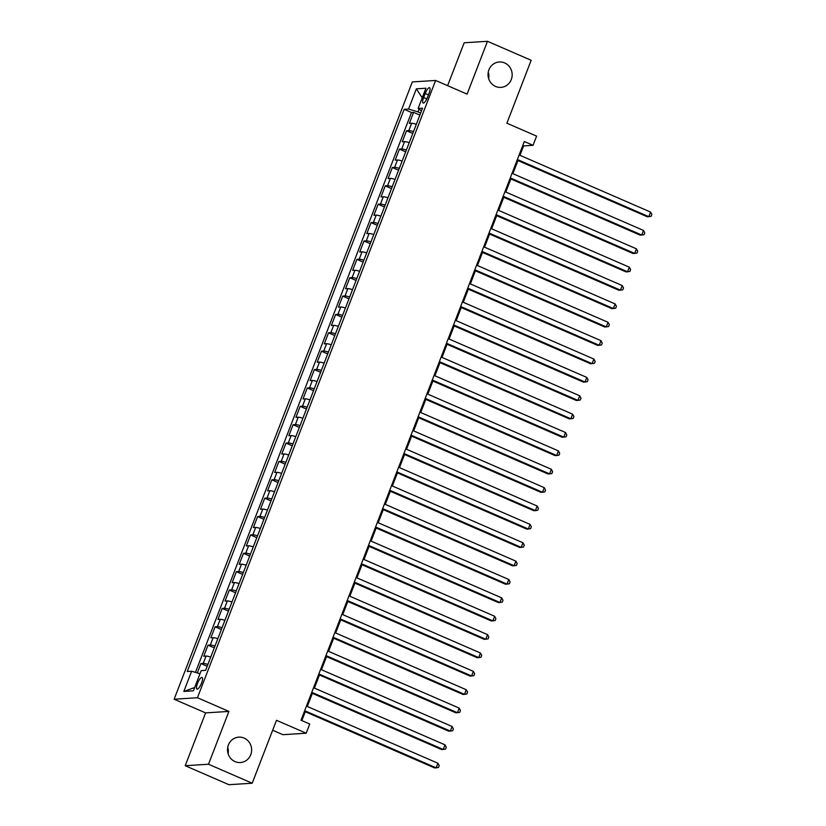 <?xml version="1.0" encoding="UTF-8"?>
<svg xmlns="http://www.w3.org/2000/svg" width="826" height="826" viewBox="0 0 826 826"><rect width="100%" height="100%" fill="white"/><g stroke="black" fill="none" stroke-linecap="round" stroke-linejoin="round"><path stroke-width="1.24" d="M227.718 747.354A12.731 12.07 -93.6 0 1 228.131 753.808M244.114 738.093A12.731 12.07 -93.6 0 1 251.496 751.949A12.731 12.07 -93.6 0 1 240.376 762.543A12.731 12.07 -93.6 0 1 235.038 761.603A12.731 12.07 -93.6 0 1 227.656 747.747A12.731 12.07 -93.6 0 1 238.776 737.143A12.731 12.07 -93.6 0 1 244.114 738.093M488.249 72.192A12.731 12.07 -93.6 0 1 488.662 78.646M504.634 62.921A12.731 12.07 -93.6 0 1 512.017 76.777A12.731 12.07 -93.6 0 1 500.907 87.38A12.731 12.07 -93.6 0 1 495.569 86.441A12.731 12.07 -93.6 0 1 488.187 72.574A12.731 12.07 -93.6 0 1 499.296 61.981A12.731 12.07 -93.6 0 1 504.634 62.921M201.534 683.143A6.36 1.817 -66.5 0 0 202.05 677.434A6.36 1.817 -66.5 0 0 197.497 683.401A6.36 1.817 -66.5 0 0 196.98 689.111A6.36 1.817 -66.5 0 0 201.534 683.143M272.652 730.236L282.905 734.686L306.198 733.209L309.74 724.03L301.005 720.231L524.314 141.514L533.049 145.314L536.601 136.125L506.885 123.208L531.17 60.288L487.474 41.3L464.171 42.776L447.62 85.656M185.21 765.712L228.905 784.7L252.209 783.224L208.513 764.236L228.895 711.413L197.435 697.743L174.131 699.219L205.591 712.89L185.21 765.712L208.513 764.236M197.435 697.743L435.632 80.452L412.329 81.919L174.131 699.219M416.314 124.303A7.95 1.105 -158.9 0 0 411.647 123.26L409.345 123.404L413.599 112.377L419.866 115.103M413.475 131.644A7.95 1.105 -158.9 0 0 408.808 130.611L406.516 130.756L412.773 133.471M406.516 130.756L402.262 141.773L404.554 141.628A7.95 1.105 -158.9 0 1 409.221 142.671M402.138 161.039A7.95 1.105 -158.9 0 0 397.471 160.007L395.169 160.151L399.423 149.124L405.68 151.85M395.045 179.418A7.95 1.105 -158.9 0 0 390.378 178.375L388.086 178.519L392.34 167.502L398.597 170.218M387.952 197.786A7.95 1.105 -158.9 0 0 383.295 196.743L380.993 196.898L385.246 185.871L391.503 188.586M380.869 216.154A7.95 1.105 -158.9 0 0 376.202 215.121L373.899 215.266L378.153 204.239L384.42 206.965M373.775 234.532A7.95 1.105 -158.9 0 0 369.108 233.49L366.816 233.634L371.07 222.617L377.327 225.333M366.692 252.901A7.95 1.105 -158.9 0 0 362.025 251.868L359.723 252.013L363.977 240.986L370.234 243.701M359.599 271.279A7.95 1.105 -158.9 0 0 354.932 270.236L352.64 270.381L356.894 259.354L363.151 262.079M352.506 289.647A7.95 1.105 -158.9 0 0 347.849 288.604L345.547 288.749L349.801 277.732L356.058 280.448M345.423 308.015A7.95 1.105 -158.9 0 0 340.756 306.983L338.454 307.127L342.707 296.1L348.975 298.826M338.33 326.394A7.95 1.105 -158.9 0 0 333.663 325.351L331.371 325.496L335.624 314.469L341.881 317.194M331.247 344.762A7.95 1.105 -158.9 0 0 326.58 343.719L324.277 343.864L328.531 332.847L334.788 335.562M324.153 363.13A7.95 1.105 -158.9 0 0 319.486 362.098L317.194 362.242L321.448 351.215L327.705 353.941M317.06 381.509A7.95 1.105 -158.9 0 0 312.404 380.466L310.101 380.61L314.355 369.594L320.612 372.309M309.977 399.877A7.95 1.105 -158.9 0 0 305.31 398.834L303.008 398.989L307.262 387.962L313.529 390.677M302.884 418.245A7.95 1.105 -158.9 0 0 298.217 417.213L295.925 417.357L300.179 406.33L306.436 409.056M295.801 436.624A7.95 1.105 -158.9 0 0 291.134 435.581L288.832 435.725L293.085 424.709L299.342 427.424M288.708 454.992A7.95 1.105 -158.9 0 0 284.041 453.959L281.749 454.104L286.002 443.077L292.259 445.792M281.614 473.37A7.95 1.105 -158.9 0 0 276.958 472.327L274.655 472.472L278.909 461.445L285.166 464.171M274.531 491.738A7.95 1.105 -158.9 0 0 269.865 490.696L267.562 490.84L271.816 479.823L278.083 482.539M267.438 510.107A7.95 1.105 -158.9 0 0 262.771 509.074L260.479 509.219L264.733 498.192L270.99 500.907M260.355 528.485A7.95 1.105 -158.9 0 0 255.688 527.442L253.386 527.587L257.64 516.56L263.897 519.286M253.262 546.853A7.95 1.105 -158.9 0 0 248.595 545.81L246.303 545.955L250.557 534.938L256.814 537.654M246.169 565.221A7.95 1.105 -158.9 0 0 241.512 564.189L239.21 564.334L243.464 553.306L249.72 556.032M239.086 583.6A7.95 1.105 -158.9 0 0 234.419 582.557L232.116 582.702L236.37 571.685L242.637 574.4M231.992 601.968A7.95 1.105 -158.9 0 0 227.326 600.925L225.033 601.08L229.287 590.053L235.544 592.769M224.909 620.336A7.95 1.105 -158.9 0 0 220.243 619.304L217.94 619.448L222.194 608.421L228.451 611.147M217.816 638.715A7.95 1.105 -158.9 0 0 213.149 637.672L210.857 637.817L215.111 626.8L221.368 629.515M210.723 657.083A7.95 1.105 -158.9 0 0 206.066 656.05L203.764 656.195L208.018 645.168L214.275 647.883M425.194 93.472L423.635 97.52A6.164 1.755 -66.5 0 0 423.129 103.043A6.164 1.755 -66.5 0 0 427.538 97.272L429.097 93.224A6.164 1.755 -66.5 0 0 429.603 87.701A6.164 1.755 -66.5 0 0 425.194 93.472L428.457 94.897M419.133 109.156L418.07 111.923L408.56 109.042L404.151 109.321L187.223 671.507L191.632 671.228L183.837 691.434L193.408 690.825L201.203 670.619L205.612 670.34L422.54 108.165L418.132 108.443L421.497 110.849M408.56 109.042L416.356 88.836L425.927 88.227L418.132 108.443M413.599 112.377L411.493 112.512L195.463 672.385M207.894 664.434A7.95 1.105 21.1 0 0 203.227 663.392L200.924 663.536L197.3 672.942M208.018 645.168L210.32 645.023A7.95 1.105 21.1 0 1 214.977 646.066M215.111 626.8L217.403 626.655A7.95 1.105 21.1 0 1 222.07 627.688M222.194 608.421L224.496 608.277A7.95 1.105 21.1 0 1 229.163 609.32M229.287 590.053L231.579 589.909A7.95 1.105 21.1 0 1 236.246 590.941M236.37 571.685L238.673 571.53A7.95 1.105 21.1 0 1 243.34 572.573M243.464 553.306L245.766 553.162A7.95 1.105 21.1 0 1 250.423 554.205M250.557 534.938L252.849 534.794A7.95 1.105 21.1 0 1 257.516 535.826M257.64 516.56L259.942 516.415A7.95 1.105 21.1 0 1 264.609 517.458M264.733 498.192L267.025 498.047A7.95 1.105 21.1 0 1 271.692 499.09M271.816 479.823L274.118 479.679A7.95 1.105 21.1 0 1 278.785 480.711M278.909 461.445L281.212 461.3A7.95 1.105 21.1 0 1 285.868 462.343M286.002 443.077L288.295 442.932A7.95 1.105 21.1 0 1 292.962 443.975M293.085 424.709L295.388 424.564A7.95 1.105 21.1 0 1 300.055 425.596M300.179 406.33L302.471 406.185A7.95 1.105 21.1 0 1 307.138 407.228M307.262 387.962L309.564 387.817A7.95 1.105 21.1 0 1 314.231 388.85M314.355 369.594L316.657 369.439A7.95 1.105 21.1 0 1 321.314 370.482M321.448 351.215L323.74 351.071A7.95 1.105 21.1 0 1 328.407 352.113M328.531 332.847L330.834 332.702A7.95 1.105 21.1 0 1 335.501 333.735M335.624 314.469L337.917 314.324A7.95 1.105 21.1 0 1 342.584 315.367M342.707 296.1L345.01 295.956A7.95 1.105 21.1 0 1 349.677 296.999M349.801 277.732L352.103 277.588A7.95 1.105 21.1 0 1 356.76 278.62M356.894 259.354L359.186 259.209A7.95 1.105 21.1 0 1 363.853 260.252M363.977 240.986L366.279 240.841A7.95 1.105 21.1 0 1 370.946 241.884M371.07 222.617L373.362 222.473A7.95 1.105 21.1 0 1 378.029 223.505M378.153 204.239L380.456 204.094A7.95 1.105 21.1 0 1 385.123 205.137M385.246 185.871L387.549 185.726A7.95 1.105 21.1 0 1 392.205 186.769M392.34 167.502L394.632 167.348A7.95 1.105 21.1 0 1 399.299 168.39M399.423 149.124L401.725 148.979A7.95 1.105 21.1 0 1 406.392 150.022M420.651 113.048L418.07 111.923M306.198 733.209L276.483 720.303L252.209 783.224M435.632 80.452L467.093 94.123L487.474 41.3M519.977 155.309L523.612 145.913L533.049 145.314M301.851 720.602L305.269 711.733M307.303 706.467L312.362 693.365M314.396 688.099L319.455 674.987M321.479 669.721L326.538 656.618M328.572 651.353L333.632 638.25M335.666 632.984L340.715 619.872M342.749 614.606L347.808 601.504M349.842 596.238L354.901 583.125M356.925 577.87L361.984 564.757M364.018 559.491L369.077 546.389M371.111 541.123L376.16 528.01M378.194 522.744L383.254 509.642M385.288 504.376L390.347 491.274M392.371 486.008L397.43 472.895M399.464 467.63L404.523 454.527M406.557 449.261L411.606 436.159M413.64 430.893L418.699 417.78M420.733 412.515L425.793 399.412M427.816 394.147L432.876 381.034M434.91 375.778L439.969 362.666M442.003 357.4L447.052 344.297M449.086 339.032L454.145 325.919M456.179 320.653L461.238 307.551M463.262 302.285L468.321 289.183M470.355 283.917L475.415 270.804M477.449 265.538L482.498 252.436M484.532 247.17L489.591 234.068M491.625 228.802L496.684 215.689M498.708 210.424L503.767 197.321M505.801 192.055L510.86 178.943M512.894 173.687L517.943 160.574M522.755 145.541L523.612 145.913M411.493 112.512L404.151 109.321M200.924 663.536L207.192 666.262M191.632 671.228L199.995 673.758M422.231 97.829L416.356 88.836M183.837 691.434L194.688 687.511M228.895 711.413L205.591 712.89M517.097 160.203L647.254 216.763L648.823 216.67L517.355 159.532M650.599 212.076L651.869 214.471L651.156 216.309L648.823 216.67L650.599 212.076L519.131 154.947M510.014 178.581L640.16 235.142L641.73 235.038L510.272 177.91M643.506 230.444L644.776 232.839L644.063 234.677L641.73 235.038L643.506 230.444L512.037 173.315M502.92 196.949L633.067 253.51L634.647 253.406L503.179 196.278M636.412 248.822L637.682 251.218L636.98 253.055L634.647 253.406L636.412 248.822L504.954 191.684M495.837 215.318L625.984 271.878L627.553 271.785L496.096 214.646M629.329 267.19L630.599 269.586L629.887 271.424L627.553 271.785L629.329 267.19L497.861 210.062M488.744 233.696L618.891 290.256L620.471 290.153L489.002 233.025M622.236 285.559L623.506 287.954L622.794 289.792L620.471 290.153L622.236 285.559L490.778 228.43M481.651 252.064L611.808 308.625L613.377 308.532L481.909 251.393M615.153 303.937L616.423 306.332L615.711 308.17L613.377 308.532L615.153 303.937L483.685 246.798M474.568 270.443L604.715 327.003L606.284 326.9L474.826 269.772M608.06 322.305L609.33 324.701L608.617 326.538L606.284 326.9L608.06 322.305L476.592 265.177M467.475 288.811L597.621 345.371L599.201 345.268L467.733 288.14M600.977 340.673L602.237 343.069L601.534 344.907L599.201 345.268L600.977 340.673L469.509 283.545M460.392 307.179L590.538 363.739L592.108 363.647L460.65 306.508M593.884 359.052L595.154 361.447L594.441 363.285L592.108 363.647L593.884 359.052L462.415 301.913M453.298 325.558L583.445 382.118L585.025 382.015L453.557 324.886M586.79 377.42L588.06 379.815L587.348 381.653L585.025 382.015L586.79 377.42L455.332 320.292M446.205 343.926L576.362 400.486L577.932 400.383L446.463 343.255M579.707 395.788L580.977 398.184L580.265 400.021L577.932 400.383L579.707 395.788L448.239 338.66M439.122 362.294L569.269 418.854L570.838 418.761L439.38 361.623M572.614 414.167L573.884 416.562L573.172 418.4L570.838 418.761L572.614 414.167L441.146 357.038M432.029 380.672L562.176 437.233L563.755 437.13L432.287 380.001M565.531 432.535L566.791 434.93L566.089 436.768L563.755 437.13L565.531 432.535L434.063 375.407M424.946 399.041L555.093 455.601L556.662 455.498L425.204 398.369M558.438 450.913L559.708 453.309L558.995 455.147L556.662 455.498L558.438 450.913L426.97 393.775M417.853 417.409L547.999 473.969L549.579 473.876L418.111 416.738M551.345 469.282L552.615 471.677L551.902 473.515L549.579 473.876L551.345 469.282L419.887 412.153M410.759 435.787L540.916 492.348L542.486 492.244L411.018 435.116M544.262 487.65L545.532 490.045L544.819 491.883L542.486 492.244L544.262 487.65L412.793 430.522M403.677 454.155L533.823 510.716L535.393 510.623L403.935 453.484M537.168 506.028L538.438 508.424L537.726 510.261L535.393 510.623L537.168 506.028L405.7 448.89M396.583 472.534L526.73 529.094L528.31 528.991L396.841 471.863M530.085 524.396L531.345 526.792L530.643 528.63L528.31 528.991L530.085 524.396L398.617 467.268M389.5 490.902L519.647 547.462L521.216 547.359L389.758 490.231M522.992 542.765L524.262 545.16L523.55 546.998L521.216 547.359L522.992 542.765L391.524 485.636M382.407 509.27L512.554 565.831L514.133 565.738L382.665 508.599M515.899 561.143L517.169 563.538L516.457 565.376L514.133 565.738L515.899 561.143L384.441 504.005M375.314 527.649L505.471 584.209L507.04 584.106L375.572 526.978M508.816 579.511L510.086 581.907L509.374 583.745L507.04 584.106L508.816 579.511L377.348 522.383M368.231 546.017L498.377 602.577L499.947 602.474L368.489 545.346M501.723 597.879L502.993 600.275L502.28 602.113L499.947 602.474L501.723 597.879L370.255 540.751M361.138 564.385L491.284 620.945L492.864 620.853L361.396 563.714M494.64 616.258L495.899 618.653L495.197 620.491L492.864 620.853L494.64 616.258L363.172 559.13M354.055 582.764L484.201 639.324L485.771 639.221L354.313 582.093M487.546 634.626L488.816 637.022L488.104 638.859L485.771 639.221L487.546 634.626L356.078 577.498M346.961 601.132L477.108 657.692L478.688 657.589L347.219 600.461M480.453 653.005L481.723 655.4L481.011 657.228L478.688 657.589L480.453 653.005L348.995 595.866M339.868 619.5L470.025 676.06L471.594 675.967L340.126 618.829M473.37 671.373L474.64 673.768L473.928 675.606L471.594 675.967L473.37 671.373L341.902 614.245M332.785 637.878L462.932 694.439L464.501 694.336L333.043 637.207M466.277 689.741L467.547 692.136L466.835 693.974L464.501 694.336L466.277 689.741L334.809 632.613M325.692 656.247L455.838 712.807L457.418 712.714L325.95 655.576M459.194 708.119L460.454 710.515L459.752 712.353L457.418 712.714L459.194 708.119L327.726 650.981M318.609 674.625L448.755 731.186L450.325 731.082L318.867 673.954M452.101 726.488L453.371 728.883L452.658 730.721L450.325 731.082L452.101 726.488L320.633 669.359M311.516 692.993L441.662 749.554L443.242 749.45L311.774 692.322M445.007 744.856L446.277 747.251L445.565 749.089L443.242 749.45L445.007 744.856L313.55 687.728M304.422 711.362L434.579 767.922L436.149 767.829L304.68 710.69M437.925 763.234L439.195 765.63L438.482 767.468L436.149 767.829L437.925 763.234L306.456 706.096M408.808 130.611L411.647 123.26M203.227 663.392L206.066 656.05M210.32 645.023L213.149 637.672M217.403 626.655L220.243 619.304M224.496 608.277L227.326 600.925M231.579 589.909L234.419 582.557M238.673 571.53L241.512 564.189M245.766 553.162L248.595 545.81M252.849 534.794L255.688 527.442M259.942 516.415L262.771 509.074M267.025 498.047L269.865 490.696M274.118 479.679L276.958 472.327M281.212 461.3L284.041 453.959M288.295 442.932L291.134 435.581M295.388 424.564L298.217 417.213M302.471 406.185L305.31 398.834M309.564 387.817L312.404 380.466M316.657 369.439L319.486 362.098M323.74 351.071L326.58 343.719M330.834 332.702L333.663 325.351M337.917 314.324L340.756 306.983M345.01 295.956L347.849 288.604M352.103 277.588L354.932 270.236M359.186 259.209L362.025 251.868M366.279 240.841L369.108 233.49M373.362 222.473L376.202 215.121M380.456 204.094L383.295 196.743M387.549 185.726L390.378 178.375M394.632 167.348L397.471 160.007M401.725 148.979L404.554 141.628M426.825 98.903L423.635 97.52"/></g></svg>
